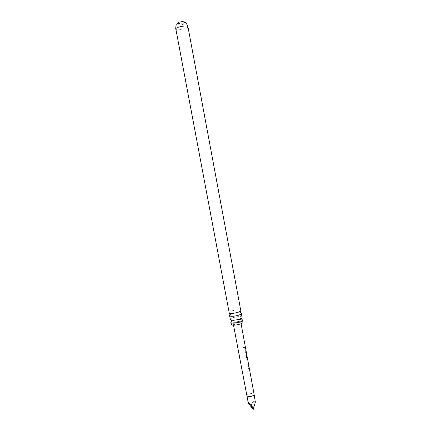 <?xml version="1.0" encoding="UTF-8"?>
<svg xmlns="http://www.w3.org/2000/svg" width="431" height="431" viewBox="0 0 431 431"><rect width="100%" height="100%" fill="white"/><g stroke="black" fill="none" stroke-linecap="round" stroke-linejoin="round"><path stroke-width="0.32" stroke-dasharray="2.15 1.62" d="M243.488 347.294L244.097 347.806L244.339 347.332L243.768 346.799L243.488 347.294M243.434 347.338L244.032 347.849L244.264 347.37L243.709 346.836L243.434 347.338M231.609 321.424C235.094 319.786 238.526 319.199 241.904 319.662M230.321 314.652C233.844 313.046 237.287 312.453 240.665 312.884M177.793 22.94L177.782 23.069C177.793 23.969 183.17 23.145 183.746 22.159L183.751 21.825M178.143 24.481L178.084 24.691C178.095 25.58 183.471 24.756 184.048 23.78L184.112 23.565C184.118 22.671 178.682 23.506 178.143 24.481M248.762 365.364L248.337 364.922L248.008 365.531L248.542 368.403L249.527 369.647M249.425 368.958L249.053 368.532L248.531 365.811L248.865 366.054M247.798 360.127L246.882 359.427L247.033 360.251L247.863 360.677L248.375 363.408L247.545 363.015L247.696 363.834L248.455 364.335L248.45 363.802M247.437 358.15L247.065 357.757L246.537 355.025L246.861 355.225L247.367 357.913M246.807 354.767L246.365 354.223L246.036 354.848L246.57 357.73L247.437 358.802M245.794 349.272L245.374 348.862L245.05 349.498L245.584 352.38L246.57 353.592M246.462 352.881L245.562 349.757L245.907 349.977M245.471 347.505L244.582 346.971L244.733 347.795L245.584 348.226M235.946 322.496C238.688 321.898 240.331 321.914 240.87 322.555C240.843 323.051 239.965 323.541 238.23 324.026C235.466 324.629 233.823 324.608 233.295 323.972C233.322 323.465 234.205 322.975 235.946 322.496M251.392 404.757L248.919 402.522L253.212 409.45L251.392 404.757L253.202 401.25L253.934 400.841L255.443 401.498M240.8 310.503L240.52 310.169C238.763 308.903 228.419 311.177 229.001 312.712M242.971 322.167L242.691 321.806C240.913 320.411 230.59 322.711 231.194 324.376M242.071 317.324L241.791 316.974C240.019 315.632 229.691 317.922 230.283 319.533M248.919 402.522L248.45 402.468L248.919 402.522L248.935 403.712M248.251 402.85L248.45 402.468M255.292 401.358L253.212 409.45L253.202 401.25L253.934 400.841M253.202 401.25L254.99 401.913L255.039 403.109M244.646 347.833L245.508 348.474L245.358 347.526L244.496 347.009L244.733 347.795M244.959 349.536L245.492 352.418L246.5 353.851L245.46 349.789L245.837 350.241L245.681 349.293L245.271 348.9L245.05 349.498M247.335 359.497L246.327 355.51L246.726 355.203M247.254 357.929L246.629 354.546L246.263 354.26L245.95 354.891L246.484 357.768L247.178 358.646M247.076 358.678L247.486 359.093M247.216 358.484L246.435 355.058L246.861 355.225M246.747 355.252L247.2 357.665M248.337 363.818L247.733 359.885M247.62 359.912L246.796 359.465L246.947 360.289L247.75 360.704L248.261 363.435L247.459 363.053L247.696 363.834M247.609 363.872L248.434 364.33L247.685 360.144M247.922 365.569L248.455 368.44L249.468 369.938L248.428 365.844L248.806 366.345L248.649 365.386L248.24 364.955L248.008 365.531M246.92 395.733L246.92 395.733C246.904 395.038 247.717 394.43 249.355 393.902C251.957 393.298 253.547 393.46 254.118 394.387L254.118 394.387M187.954 26.765L187.808 27.201C186.591 29.152 175.692 30.822 175.659 29.066M178.084 24.691L177.782 23.069M241.085 323.729L240.87 322.555M230.359 319.7L231.102 320.211M242.06 317.512L241.613 318.067M240.794 310.649L240.358 311.204M233.516 325.146L233.295 323.972M184.112 23.565L183.811 21.943M245.508 348.356L245.358 347.526M246.5 353.727L246.349 352.903M245.832 350.117L245.681 349.293M247.249 357.8L246.694 354.783M249.463 369.798L249.312 368.979M248.8 366.205L248.649 365.386"/><path stroke-width="0.65" d="M240.665 312.884L241.338 313.391C241.974 314.948 231.415 317.264 229.788 315.918L229.545 315.433L230.321 314.652M241.904 319.662L242.605 320.206C243.262 321.844 232.708 324.171 231.07 322.744L230.833 322.21L231.609 321.424M183.751 21.825L182.55 21.55L178.817 22.25L177.793 22.94M248.865 366.054L247.604 359.071L247.491 359.47L247.071 358.991L246.43 355.51L246.726 355.203L247.437 358.15M249.527 369.647L248.913 366.183M247.319 357.66L241.085 323.729M247.437 358.802L247.599 359.071M248.471 403.384L253.212 409.45L255.335 402.247L253.212 409.45L250.723 404.391L248.471 403.384L248.251 402.85L233.516 325.146M246.92 395.733C247.48 396.66 249.075 396.822 251.688 396.213C253.326 395.685 254.134 395.076 254.118 394.387L255.335 402.247M187.954 26.765C187.986 24.982 176.839 26.711 175.778 28.656L229.244 313.025C230.768 314.274 240.762 312.222 240.794 310.649L187.954 26.765C186.86 24.109 186.009 22.751 185.405 22.687L182.55 21.55M230.822 322.41L231.442 324.715C233.085 326.159 243.628 323.826 242.971 322.167L242.605 320.206M229.54 315.6L230.531 319.856C232.045 321.17 241.92 319.155 242.06 317.512L241.338 313.391M253.74 407.193L249.813 403.89M248.935 403.712L250.723 404.391M246.634 355.322L247.329 358.473M247.486 359.093L247.491 359.47M241.274 313.24L240.261 312.092L240.358 311.204M242.524 320.023L241.527 318.913L241.613 318.067M230.833 322.21L231.361 320.815L231.102 320.211M229.545 315.433L230.079 314L229.222 312.901M254.118 394.387L249.576 369.776M247.432 358.15L247.367 357.778M178.817 22.25L175.993 25.456L175.659 29.066M247.491 359.093L247.367 358.425"/></g></svg>
